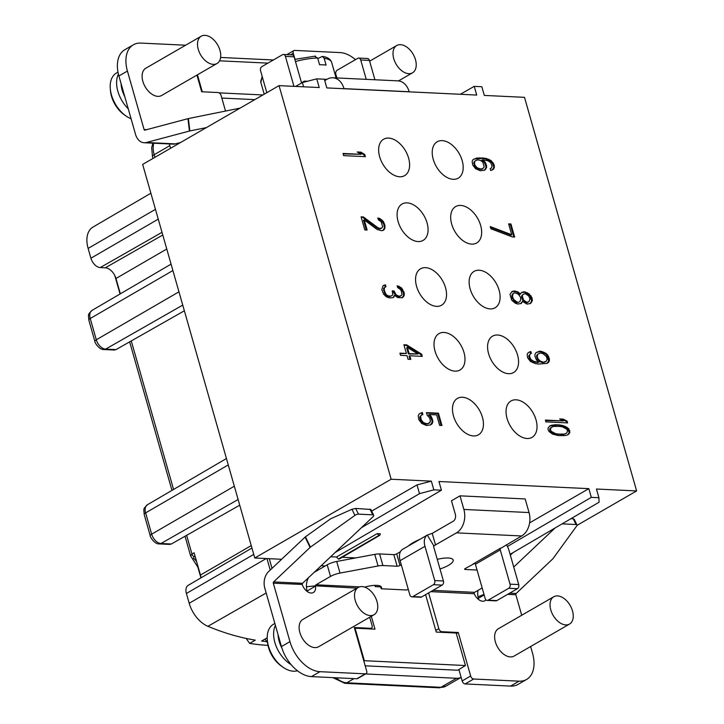 <?xml version="1.0" encoding="UTF-8"?>
<svg xmlns="http://www.w3.org/2000/svg" width="724" height="724" viewBox="0 0 724 724"><rect width="100%" height="100%" fill="white"/><g stroke="black" fill="none" stroke-linecap="round" stroke-linejoin="round"><path stroke-width="1.09" d="M281.618 559.281L254.776 557.996L142.664 164.402L279.039 85.631L319.23 87.55L316.75 78.853L302.388 82.554L295.6 86.418M508.592 373.693A21.023 13.141 60 0 0 513.587 372.552A21.023 13.141 60 0 0 516.248 351.348A21.023 13.141 60 0 0 497.569 335.004A21.023 13.141 60 0 0 492.564 336.144A21.023 13.141 60 0 0 489.904 357.348A21.023 13.141 60 0 0 508.592 373.693M529.606 522.864L588.838 488.655L438.952 481.514L441.432 490.211L433.83 489.849L431.35 481.152L391.159 479.234L279.039 85.631M588.838 488.655L591.309 497.361L598.911 497.723L596.44 489.017L636.622 490.935L524.502 97.333L484.32 95.423L481.84 86.726L474.238 86.364L476.718 95.061L326.832 87.912L324.352 79.215L316.75 78.853M471.677 244.115A21.023 13.141 60 0 0 476.682 242.983A21.023 13.141 60 0 0 479.342 221.779A21.023 13.141 60 0 0 460.663 205.435A21.023 13.141 60 0 0 455.658 206.575A21.023 13.141 60 0 0 452.998 227.77A21.023 13.141 60 0 0 471.677 244.115M453.215 179.317A21.023 13.141 60 0 0 458.22 178.176A21.023 13.141 60 0 0 460.88 156.981A21.023 13.141 60 0 0 442.201 140.637A21.023 13.141 60 0 0 437.196 141.768A21.023 13.141 60 0 0 434.536 162.972A21.023 13.141 60 0 0 453.215 179.317M490.13 308.904A21.023 13.141 60 0 0 495.135 307.763A21.023 13.141 60 0 0 497.795 286.568A21.023 13.141 60 0 0 479.116 270.224A21.023 13.141 60 0 0 474.111 271.355A21.023 13.141 60 0 0 471.451 292.559A21.023 13.141 60 0 0 490.13 308.904M527.045 438.491A21.023 13.141 60 0 0 532.049 437.35A21.023 13.141 60 0 0 534.71 416.155A21.023 13.141 60 0 0 516.031 399.811A21.023 13.141 60 0 0 511.026 400.951A21.023 13.141 60 0 0 508.366 422.146A21.023 13.141 60 0 0 527.045 438.491M473.469 435.938A21.023 13.141 60 0 0 478.474 434.798A21.023 13.141 60 0 0 481.125 413.603A21.023 13.141 60 0 0 462.446 397.25A21.023 13.141 60 0 0 457.441 398.39A21.023 13.141 60 0 0 454.781 419.594A21.023 13.141 60 0 0 473.469 435.938M455.007 371.141A21.023 13.141 60 0 0 460.012 370.009A21.023 13.141 60 0 0 462.672 348.805A21.023 13.141 60 0 0 443.993 332.461A21.023 13.141 60 0 0 438.988 333.601A21.023 13.141 60 0 0 436.328 354.796A21.023 13.141 60 0 0 455.007 371.141M436.554 306.361A21.023 13.141 60 0 0 441.559 305.22A21.023 13.141 60 0 0 444.219 284.016A21.023 13.141 60 0 0 425.531 267.672A21.023 13.141 60 0 0 420.526 268.812A21.023 13.141 60 0 0 417.875 290.007A21.023 13.141 60 0 0 436.554 306.361M418.092 241.554A21.023 13.141 60 0 0 423.097 240.413A21.023 13.141 60 0 0 425.757 219.218A21.023 13.141 60 0 0 407.078 202.874A21.023 13.141 60 0 0 402.073 204.014A21.023 13.141 60 0 0 399.413 225.209A21.023 13.141 60 0 0 418.092 241.554M399.639 176.765A21.023 13.141 60 0 0 404.644 175.624A21.023 13.141 60 0 0 407.295 154.42A21.023 13.141 60 0 0 388.616 138.076A21.023 13.141 60 0 0 383.611 139.216A21.023 13.141 60 0 0 380.96 160.411A21.023 13.141 60 0 0 399.639 176.765M343.656 155.633L365.376 156.665L364.751 154.493L360.896 152.158L357.204 151.986L361.059 154.312L343.031 153.452L343.656 155.633M363.403 216.956L361.086 216.847L364.806 229.897L367.122 230.006L364.226 219.852L376.978 229.408L381.448 230.694L383.195 230.413L384.625 229.055L384.978 225.499L383.385 221.481L379.783 218.449L377.828 217.996L378.344 219.815L381.177 221.734L382.616 226.811L382.01 227.861L379.901 228.476L377.847 227.662L363.403 216.956L361.213 217.291M386.109 296.668L389.186 297.89L392.788 297.7L393.965 297.048L394.372 295.274L397.766 297.582L402.39 297.799L404.336 295.039L404.073 292.514L401.34 287.736L397.132 285.745L397.648 287.564L400.472 289.482L401.449 291.32L401.92 294.559L401.304 295.609L399.196 296.225L397.141 295.41L396.01 294.641L394.055 290.967L392.209 290.876L392.779 294.487L392.164 295.528L390.526 296.161L387.648 295.673L385.847 294.152L384.245 290.143L384.444 287.645L385.992 286.65L385.467 284.831L383.005 285.79L381.829 289.672L383.539 294.044L386.109 296.668M421.639 354.181L406.68 344.886L403.911 344.751L406.39 353.457L399.919 353.149L400.535 355.321L407.006 355.638L408.037 359.258L410.816 359.394L409.775 355.765L422.255 356.362L421.639 354.181L420.925 354.597L405.974 345.294L404.037 345.203M427.151 415.142L429.821 418.128L430.391 421.739L428.599 423.44L426.391 423.694L423.314 422.472L421.196 419.866L420.626 416.264L421.241 415.214L422.888 414.581L422.264 412.409L419.087 414.047L418.219 415.793L418.888 419.757L421.775 423.468L426.445 425.486L430.4 424.952L431.938 423.956L432.807 422.21L432.753 420.418L431.16 416.409L429.251 414.526L436.644 414.879L439.64 425.395L441.957 425.504L438.445 413.178L426.427 412.608L427.151 415.142M484.682 170.221L486.628 167.452L486.573 165.669L485.08 162.013L482.609 159.751L487.904 160.719L490.727 162.647L492.121 165.932L491.361 168.04L490.175 168.701L490.691 170.511L493.515 169.217L494.383 167.47L493.922 164.23L491.035 160.511L486.356 158.502L483.026 157.986L476.654 158.04L473.007 159.651L472.139 161.398L472.709 165L475.596 168.719L480.274 170.728L484.682 170.221M512.348 236.938L514.664 237.047L510.945 223.988L508.628 223.879L511.732 234.757L490.257 226.576L490.872 228.757L512.348 236.938M520.438 294.134L517.968 291.872L514.067 290.967L511.959 291.582L510.013 294.351L511.669 300.152L515.262 303.184L517.787 304.026L521.271 303.474L522.502 301.383L526.927 304.098L530.411 303.555L532.357 300.786L531.896 297.537L529.009 293.826L524.8 291.835L521.769 292.406L519.723 294.541L517.262 292.279L514.737 291.446L511.651 291.872M530.855 351.52L528.04 352.823L527.163 354.57L527.633 357.81L530.52 361.52L535.19 363.538L538.529 364.054L547 363.385L548.539 362.38L549.407 360.633L549.353 358.842L547.86 355.194L545.959 353.312L541.281 351.303L539.434 351.212L535.787 352.832L534.918 354.579L534.973 356.371L536.466 360.018L538.937 362.281L538.013 362.235L533.651 361.312L530.819 359.394L529.425 356.108L530.194 354L531.371 353.339L530.855 351.52L528.991 352.199M545.887 421.875L567.607 422.916L567.091 421.097L563.335 419.133L559.643 418.952L563.39 420.925L545.371 420.065L545.887 421.875M559.516 424.916L555.353 424.716L550.149 425.658L548.068 427.947L548.122 429.739L549.1 431.567L552.566 434.119L558.457 435.595L564.838 435.604L567.815 434.843L569.897 432.563L568.865 428.934L567.046 427.359L563.381 425.694L559.516 424.916L549.715 425.983M407.404 347.42L417.938 354.009L409.16 353.593L407.404 347.42L406.689 347.837L408.445 354L417.938 354.009M482.89 168.71L480.22 168.936L477.134 167.715L475.125 165.479L474.401 162.936L475.17 160.828L477.632 159.877L480.51 160.366L482.872 162.267L484.22 166.982L482.175 169.117L479.505 169.353L476.419 168.131L474.419 165.887L473.849 162.285L475.17 160.828M512.483 296.614L513.044 293.781L514.583 292.777L518.122 294.025L520.339 296.985L520.755 298.442L520.194 301.274L518.656 302.279L517.271 302.207L513.769 299.537L512.483 296.614L511.768 297.021L512.33 294.188L514.583 292.777M529.995 298.876L528.972 301.691L526.873 302.306L523.479 299.998L522.239 295.645L523.208 294.261L525.316 293.645L528.71 295.953L529.995 298.876M542.991 362.118L539.914 360.896L537.905 358.651L537.181 356.118L537.95 354.009L540.412 353.05L542.828 353.529L546.43 356.561L547.145 359.095L546.385 361.204L542.285 362.525L540.792 362.1L537.199 359.068L536.62 355.466L537.95 354.009M559.48 426.4L562.34 426.834L566.639 429.124L567.535 430.662L566.838 433.015L564.403 434.092L558.485 434.101L555.625 433.667L551.326 431.377L550.43 429.848L551.127 427.495L553.561 426.418L559.48 426.4M636.622 490.935L577.01 525.371M570.937 518.701L573.281 518.809L573.761 519.85M355.71 557.923L342.434 557.299M330.678 556.738L336.452 557.009L377.168 533.633L380.326 533.787L379.883 535.235M477.062 570.041L465.206 569.471A2.1 0.615 164.1 0 1 464.609 569.227A2.1 0.615 164.1 0 1 465.179 568.584L474.727 563.344A1.05 0.661 -120 0 1 475.415 564.249L485.171 598.513A3.149 2.281 92.7 0 0 487.152 600.431A3.149 2.281 92.7 0 0 488.13 600.187L508.728 588.286A3.149 2.281 92.7 0 0 510.031 584.159L500.275 549.896A1.05 0.661 60 0 0 499.587 548.991L521.651 535.968A17.865 12.942 -87.3 0 0 529.045 512.556L525.162 498.945L460.002 495.84L451.477 500.764L455.351 514.366A5.258 3.801 -87.3 0 1 453.179 521.253L432.219 533.362L427.314 535.063L433.839 545.851A1.05 0.661 60 0 0 433.658 546.72L443.423 580.983A3.149 2.281 -87.3 0 1 442.12 585.11L421.513 597.01A3.149 2.281 -87.3 0 1 420.535 597.255L411.847 596.838A3.149 2.281 92.7 0 1 409.865 594.92L400.11 560.657A13.665 8.543 60 0 1 402.454 549.426L427.314 535.063A13.665 8.543 -120 0 0 424.97 546.303L434.735 580.567A3.149 2.281 92.7 0 1 433.423 584.693L412.825 596.594A3.149 2.281 92.7 0 1 411.847 596.838M431.35 481.152L417.006 484.908L371.656 511.099M391.159 479.234L254.776 557.996M273.6 581.915L302.569 583.3A1.05 0.76 92.7 0 0 302.243 584.449L273.31 583.182A1.05 0.76 -87.3 0 1 273.6 581.915L310.089 547.434L305.085 537.108A2.1 0.869 154.1 0 1 305.465 536.801L330.787 518.719L351.964 509.271L355.674 508.438L370.878 509.479M510.112 554.331L599.065 502.221L598.911 497.723M400.426 551.724L396.707 553.869A2.1 0.615 -15.9 0 1 393.838 554.62L379.584 553.941A10.507 3.059 164.1 0 0 374.761 554.367L336.714 561.48A10.507 3.059 164.1 0 0 327.203 564.811L314.144 572.358M266.722 641.6A302.008 188.828 -120 0 1 261.626 641.048L267.219 637.781M251.943 548.032L188.24 585.3A9.81 6.136 60 0 0 186.403 593.463L189.199 603.273A25.575 15.991 60 0 0 207.924 626.305A302.008 188.828 60 0 0 255.301 640.143L249.662 643.401A301.971 188.81 60 0 0 267.989 645.346M265.065 639.057L267.618 642.984M374.878 585.363L375.24 586.621L380.67 586.874L381.213 588.784A16.453 4.787 164.1 0 0 381.494 587.291A16.453 4.787 164.1 0 0 364.679 587.101M408.309 589.445A16.453 4.787 164.1 0 0 406.553 589.988L381.213 588.784M371.331 616.296L374.987 629.147L355.077 628.197L364.335 660.704L465.432 665.528L456.174 633.02L436.255 632.07L425.603 594.648M325.221 565.96L321.121 565.761M336.452 557.009L338.389 559A14.715 9.204 -120 0 0 339.23 559.037L379.874 535.244M324.75 80.608L327.248 79.169A17.865 12.942 92.7 0 1 332.778 77.758A17.865 12.942 92.7 0 1 344 88.627L344.036 88.735M169.389 143.949A21.023 13.141 -120 0 0 169.823 145.66L170.565 148.284M254.803 99.631L221.825 98.057M220.603 57.458L273.391 59.974M409.196 91.839L409.169 91.74A17.865 12.942 -87.3 0 0 397.947 80.862L332.778 77.758M303.6 86.808L302.388 82.554M196.666 561.788A10.607 6.634 -120 0 0 193.779 558.448L193.806 556.638L195.009 555.969M193.806 556.638A3.149 2 -118.9 0 1 191.96 554.005L190.647 555.969L185.027 536.24M239.734 505.171L171.362 544.005L169.371 544.394M186.638 535.326L191.96 554.005L194.113 552.819L200.448 575.055A11.204 7.005 -120 0 1 200.955 577.861M417.006 484.908L419.495 493.659L361.439 527.669M419.495 493.659L433.83 489.849M441.432 490.211L335.239 552.421M317.32 570.521L316.144 570.467M306.994 591.336A9.457 5.919 60 0 0 306.958 591.083L306.397 586.784A13.665 9.892 92.7 0 1 308.478 577.716M365.629 673.944L456.527 678.279A21.023 13.141 -120 0 0 461.125 677.356L458.907 669.555M365.195 665.818L457.812 670.234L465.432 665.528M273.31 583.182L289.962 641.636A31.53 19.711 -120 0 0 319.945 671.682L365.349 673.845A3.149 1.973 -120 0 0 366.091 673.673A3.149 1.973 -120 0 0 366.688 671.048L354.289 627.527L370.733 628.314A3.149 1.973 -120 0 0 371.484 628.142A3.149 1.973 -120 0 0 372.073 625.518L369.711 617.228M355.077 628.197L354.561 628.477M364.335 660.704L363.828 661.003M428.635 592.893L438.834 628.704A3.149 1.973 -120 0 0 441.839 631.708L458.274 632.486L456.337 633.609M433.015 590.368L474.591 592.35A1.05 0.76 92.7 0 0 474.102 593.39L474.256 593.734A9.457 5.919 60 0 0 484.971 600.712A9.457 5.919 60 0 0 485.958 599.888M484.157 594.956L478.374 598.296A9.457 5.919 -120 0 1 478.6 599.517M461.125 677.356L462.147 680.931A3.149 1.973 60 0 0 465.143 683.936L510.547 686.099A31.53 19.711 60 0 0 518.049 684.388L526.574 679.474A31.53 19.711 -120 0 1 519.063 681.175L473.668 679.012A3.149 1.973 -120 0 1 470.663 676.008L458.274 632.486M305.085 537.108L268.595 571.589A13.665 9.892 92.7 0 0 264.785 588.105L281.437 646.559A31.53 19.711 60 0 0 311.42 676.605L356.823 678.768A3.149 1.973 60 0 0 357.575 678.596L366.091 673.673M281.908 648.107A23.123 14.462 -120 0 1 278.088 634.803M291.111 664.623A26.272 16.426 -120 0 1 275.41 625.418M274.858 623.464L273.446 624.278A26.272 16.426 60 0 0 267.319 639.998A26.272 16.426 60 0 0 283.048 667.238A26.272 16.426 60 0 0 293.473 671.211A26.272 16.426 60 0 0 297.455 670.759M267.319 639.998L267.5 642.07A23.123 14.462 60 0 0 281.346 666.044L283.048 667.238M302.288 584.567A9.457 5.919 60 0 0 313.365 592.522A9.457 5.919 60 0 0 315.483 586.159L306.958 591.083M357.032 588.141L315.528 585.834L306.397 586.784M336.714 561.48L340.027 573.082A10.507 3.059 -15.9 0 0 330.506 576.422L316.017 584.784A1.05 0.76 -87.3 0 0 315.528 585.834M340.027 573.082L378.064 565.969A10.507 3.059 -15.9 0 1 382.896 565.544L397.141 566.231A2.1 0.615 164.1 0 0 400.01 565.471L401.277 564.747M460.002 495.84L463.876 509.443A17.865 12.942 92.7 0 1 456.482 532.864L433.839 545.851M474.591 592.35L482.166 587.969M440.002 568.983A17.34 5.05 164.1 0 0 448.455 565.344A17.34 5.05 164.1 0 0 453.179 560.023A17.34 5.05 164.1 0 0 437.26 559.353M419.712 539.443A25.222 7.34 164.1 0 0 413.069 542.665A25.222 7.34 164.1 0 0 408.39 545.986M358.253 587.436L302.849 619.436A15.765 9.855 60 0 0 299.872 632.568A15.765 9.855 60 0 0 318.623 646.74L374.027 614.739A15.765 9.855 60 0 0 377.005 601.608A15.765 9.855 60 0 0 358.253 587.436A15.765 9.855 60 0 0 355.276 600.567A15.765 9.855 60 0 0 374.027 614.739M310.089 547.434A2.1 0.869 -25.9 0 1 310.469 547.127L354.923 515.379A3.149 1.303 -25.9 0 1 358.443 514.14L372.751 514.827A3.149 1.303 -25.9 0 1 373.674 515.253A3.149 1.303 -25.9 0 1 373.014 516.737L302.569 583.3M506.438 544.756A13.665 8.543 -120 0 1 508.963 550.303L518.728 584.567A3.149 2.281 -87.3 0 1 517.416 588.702L508.728 588.286M526.574 679.474A31.53 19.711 -120 0 0 532.52 653.202L530.62 646.532M521.714 615.264L515.877 594.748A1.05 0.76 92.7 0 1 516.167 593.481L552.656 559A2.1 0.869 -25.9 0 0 552.937 558.693L576.72 525.959A3.149 1.303 -25.9 0 0 576.974 524.954L574.15 519.135M553.76 596.757L498.347 628.758A15.765 9.855 60 0 0 495.379 641.889A15.765 9.855 60 0 0 514.121 656.062L569.526 624.061A15.765 9.855 60 0 0 572.503 610.929A15.765 9.855 60 0 0 553.76 596.757A15.765 9.855 60 0 0 550.783 609.889A15.765 9.855 60 0 0 569.526 624.061M555.027 528.022L513.732 567.037M576.974 524.954A3.149 1.303 -25.9 0 0 576.042 524.52L562.132 523.859M484.003 594.404L478.03 596.793A13.665 9.892 92.7 0 1 477.958 590.404M513.081 552.593L510.348 555.172M478.03 596.793L478.374 598.296M487.152 600.431L495.84 600.848A3.149 2.281 -87.3 0 0 496.818 600.603L517.416 588.702M591.309 497.361L507.443 546.493M246.16 638.432L249.662 643.401M113.994 350.009L115.985 349.62L184.358 310.795M120.338 293.817L115.967 278.496A11.204 7.005 -120 0 0 105.315 267.817L100.238 267.572A9.81 6.136 60 0 1 90.907 258.215L88.12 248.413A25.575 15.991 60 0 1 92.898 227.128L150.873 193.218M474.238 86.364L460.328 94.274M240.024 108.166A3.149 0.489 173.3 0 0 238.974 108.347L188.394 118.564L144.909 130.13A1.05 0.76 -87.3 0 1 144.076 129.506L127.424 71.061A31.53 19.711 -120 0 1 133.379 44.788L124.854 49.712A31.53 19.711 60 0 0 118.899 75.984L135.551 134.429A13.665 9.892 92.7 0 0 144.13 142.746L173.099 144.13A13.665 9.892 -87.3 0 0 175.335 143.886L180.62 142.474M124.818 96.745A23.123 14.462 -120 0 1 121.062 83.568M128.257 108.826A26.272 16.426 -120 0 1 118.419 74.129M117.994 72.138L116.419 73.043A26.272 16.426 60 0 0 110.301 88.762A26.272 16.426 60 0 0 126.03 116.003A26.272 16.426 60 0 0 131.089 118.763M110.301 88.762L110.482 90.844A23.123 14.462 60 0 0 124.32 114.808L126.03 116.003M225.526 111.062L221.11 95.559A3.149 1.973 -120 0 0 218.114 92.554L201.679 91.767L196.928 75.097M262.903 94.953L219.101 92.862M355.475 59.658A31.53 19.711 -120 0 0 340.009 52.581L294.605 50.409A3.149 1.973 -120 0 0 293.853 50.58A3.149 1.973 -120 0 0 293.256 53.214L295.003 59.314M393.756 58.653A15.765 9.855 60 0 0 412.508 72.825A15.765 9.855 60 0 0 415.476 59.694A15.765 9.855 60 0 0 396.734 45.521A15.765 9.855 60 0 0 393.756 58.653M202.286 91.803L197.444 74.807M219.544 60.816L267.943 63.124M188.394 118.564L189.851 130.944L146.366 142.501A13.665 9.892 92.7 0 1 144.13 142.746M189.851 130.944L206.367 127.605M133.379 44.788A31.53 19.711 -120 0 1 140.881 43.087L185.625 45.214M201.236 36.2L145.832 68.201A15.765 9.855 60 0 0 142.854 81.332A15.765 9.855 60 0 0 161.597 95.505L217.001 63.504A15.765 9.855 60 0 0 219.978 50.372A15.765 9.855 60 0 0 201.236 36.2A15.765 9.855 60 0 0 198.258 49.332A15.765 9.855 60 0 0 217.001 63.504M266.803 92.699L260.559 70.771A3.149 2.281 92.7 0 1 261.862 66.635L282.46 54.734A3.149 2.281 92.7 0 1 283.437 54.49A3.149 2.281 92.7 0 1 285.419 56.409L293.944 86.346M283.437 54.49L292.125 54.906A3.149 2.281 -87.3 0 1 294.107 56.825L301.573 83.025M366.235 79.35L360.724 60.002A3.149 2.281 92.7 0 0 358.742 58.083A3.149 2.281 92.7 0 0 357.765 58.327L337.167 70.228A3.149 2.281 92.7 0 0 335.864 74.355L336.886 77.957M374.923 79.767L369.412 60.418A3.149 2.281 -87.3 0 0 367.43 58.499L358.742 58.083M304.641 81.975L304.388 81.115L307.419 81.26M301.501 82.78L304.388 81.115M327.004 79.305A36.788 10.706 164.1 0 0 324.37 79.26M314.668 56.336L317.646 58.001L319.574 64.771A36.788 10.706 -15.9 0 1 326.09 65.079L324.162 58.309L322.334 56.418L317.809 58.599M377.168 533.633L379.041 535.344L338.389 559M339.23 559.037L379.385 535.362A14.399 9.005 -120 0 1 379.213 535.353A14.399 9.005 -120 0 1 379.041 535.344M361.059 154.312L343.158 153.904M360.896 152.158L358 152.465M364.751 154.493L364.045 154.9L360.19 152.574M364.534 156.628L364.045 154.9M382.01 227.861L380.118 228.929L377.132 228.069L362.688 217.363M382.86 230.467L384.426 228.06L383.856 224.458L381.331 220.395L378 218.612M366.281 229.97L363.511 220.268L364.226 219.852M385.24 286.939L384.761 285.247L382.996 285.808M392.164 295.528L389.811 296.578L387.964 296.487L385.132 294.559L383.485 288.758L385.168 286.966M401.304 295.609L399.413 296.677L396.435 295.817L393.756 292.831L393.349 291.374L392.336 291.329M402.055 297.854L403.621 295.446L403.159 292.206L400.634 288.152L397.304 286.36M393.259 297.437L394.372 295.274M421.422 356.317L420.925 354.597M409.974 359.348L409.069 356.172L409.775 355.765M406.39 353.457L400.046 353.602M441.115 425.468L437.73 413.585L426.554 413.051M430.255 424.997L432.101 422.617L432.047 420.825L430.445 416.816L428.545 414.933L429.251 414.526M422.137 414.87L421.558 412.816L420.11 413.377M429.784 422.78L426.608 424.146L422.599 422.879L420.49 420.273L419.875 418.101L419.92 416.671L421.241 415.214M484.284 170.339L485.922 167.868L485.867 166.077L484.374 162.429L481.903 160.167L482.609 159.751M491.858 170.24L493.678 167.877L493.623 166.086L492.229 162.8L490.329 160.918L485.65 158.909L482.311 158.393L473.985 159.018M491.361 168.04L490.184 168.71M511.732 234.757L511.017 235.164L490.474 227.345M513.823 237.001L510.23 224.395L508.755 224.331M530.013 303.673L531.651 301.193L530.203 296.116L526.601 293.084L524.086 292.243L521.533 292.632M520.746 303.627L522.502 301.383M518.656 302.279L516.556 302.623L514.402 301.446L511.768 297.021M528.972 301.691L526.158 302.723L522.764 300.415L521.524 296.062L523.208 294.261M530.665 353.737L530.149 351.936M538.937 362.281L534.43 362.154L530.113 359.801L528.719 356.516L530.194 354M546.855 363.421L548.702 361.05L547.154 355.602L545.244 353.728L540.575 351.719L536.765 352.199M546.385 361.204L542.285 362.525M563.39 420.925L545.498 420.517M566.765 422.87L566.376 421.513L562.629 419.54L560.575 419.44M567.544 434.934L569.191 432.97L568.159 429.341L564.693 426.798L558.801 425.323M566.838 433.015L563.697 434.5L554.919 434.083L551.797 432.735L549.724 430.255L549.751 428.762L551.127 427.495M377.847 227.662L377.132 228.069M379.901 228.476L379.195 228.884M380.824 228.513L380.118 228.929M379.783 218.449L379.068 218.856M382.046 219.987L381.331 220.395M383.385 221.481L382.67 221.897M384.571 224.042L383.856 224.458M384.978 225.499L384.272 225.906M385.141 227.653L384.426 228.06M384.625 229.055L383.919 229.463M384.191 285.129L383.476 285.537M385.467 284.831L384.761 285.247M384.444 287.645L383.738 288.062M384.191 288.351L383.485 288.758M384.245 290.143L383.539 290.55M384.869 292.315L384.154 292.731M385.847 294.152L385.132 294.559M386.516 294.903L385.802 295.311M387.648 295.673L386.933 296.08M388.67 296.08L387.964 296.487M390.526 296.161L389.811 296.578M394.055 290.967L393.349 291.374M394.471 292.415L393.756 292.831M396.01 294.641L395.304 295.048M397.141 295.41L396.435 295.817M399.196 296.225L398.49 296.632M400.128 296.261L399.413 296.677M399.078 286.197L398.372 286.604M401.34 287.736L400.634 288.152M402.68 289.229L401.974 289.645M403.865 291.79L403.159 292.206M404.073 292.514L403.358 292.93M404.336 295.039L403.621 295.446M403.82 296.442L403.114 296.849M406.68 344.886L405.974 345.294M409.16 353.593L408.445 354M438.445 413.178L437.73 413.585M431.16 416.409L430.445 416.816M432.137 418.246L431.423 418.653M432.753 420.418L432.047 420.825M432.807 422.21L432.101 422.617M431.938 423.956L431.233 424.364M422.264 412.409L421.558 412.816M420.626 416.264L419.92 416.671M420.581 417.694L419.875 418.101M421.196 419.866L420.49 420.273M422.074 421.341L421.368 421.748M423.314 422.472L422.599 422.879M424.907 423.259L424.192 423.676M426.391 423.694L425.685 424.101M427.314 423.739L426.608 424.146M428.599 423.44L427.893 423.848M485.759 169.208L485.053 169.615M476.654 158.04L475.949 158.447M479.786 157.832L479.08 158.239M483.026 157.986L482.311 158.393M486.356 158.502L485.65 158.909M488.881 159.334L488.166 159.742M491.035 160.511L490.329 160.918M492.935 162.393L492.229 162.8M493.922 164.23L493.207 164.638M494.329 165.678L493.623 166.086M494.383 167.47L493.678 167.877M493.515 169.217L492.809 169.624M485.08 162.013L484.374 162.429M486.057 163.85L485.351 164.267M486.573 165.669L485.867 166.077M486.628 167.452L485.922 167.868M481.605 169.009L480.89 169.416M474.555 161.868L473.849 162.285M474.401 162.936L473.695 163.352M475.125 165.479L474.419 165.887M475.894 166.583L475.188 167M477.134 167.715L476.419 168.131M478.727 168.511L478.012 168.918M480.22 168.936L479.505 169.353M510.945 223.988L510.23 224.395M519.769 293.383L519.054 293.799M523.407 291.772L522.701 292.179M524.8 291.835L524.086 292.243M527.316 292.668L526.601 293.084M529.009 293.826L528.303 294.234M530.918 295.709L530.203 296.116M531.896 297.537L531.181 297.953M532.303 298.994L531.597 299.401M532.357 300.786L531.651 301.193M531.488 302.532L530.783 302.94M522.248 302.089L521.533 302.496M514.067 290.967L513.352 291.374M515.452 291.03L514.737 291.446M517.968 291.872L517.262 292.279M512.529 295.184L511.823 295.6M512.891 298.062L512.185 298.478M513.769 299.537L513.063 299.944M515.108 301.03L514.402 301.446M517.271 302.207L516.556 302.623M513.044 293.781L512.33 294.188M522.239 295.645L521.524 296.062M522.185 297.075L521.479 297.492M522.601 298.523L521.886 298.94M523.479 299.998L522.764 300.415M525.28 301.519L524.565 301.926M526.873 302.306L526.158 302.723M527.796 302.351L527.081 302.759M529.579 355.041L528.873 355.448M529.425 356.108L528.719 356.516M530.049 358.28L529.335 358.688M530.819 359.394L530.113 359.801M532.059 360.525L531.344 360.932M533.651 361.312L532.936 361.728M535.136 361.747L534.43 362.154M538.013 362.235L537.308 362.652M539.434 351.212L538.719 351.629M541.281 351.303L540.575 351.719M543.796 352.145L543.091 352.552M545.959 353.312L545.244 353.728M547.86 355.194L547.154 355.602M548.837 357.032L548.131 357.439M549.353 358.842L548.647 359.258M549.407 360.633L548.702 361.05M548.539 362.38L547.833 362.796M541.507 361.692L540.792 362.1M543.923 362.163L543.208 362.57M545.199 361.864L544.493 362.272M537.335 355.05L536.62 355.466M537.181 356.118L536.475 356.525M537.905 358.651L537.199 359.068M538.674 359.765L537.968 360.172M539.914 360.896L539.199 361.312M563.335 419.133L562.629 419.54M567.091 421.097L566.376 421.513M555.353 424.716L554.647 425.124M561.914 425.323L561.2 425.739M563.381 425.694L562.675 426.101M565.408 426.382L564.693 426.798M567.046 427.359L566.34 427.766M568.865 428.934L568.159 429.341M569.842 430.771L569.136 431.178M569.897 432.563L569.191 432.97M568.946 434.011L568.231 434.418M551.833 425.142L551.118 425.549M553.127 424.907L552.421 425.314M550.466 428.355L549.751 428.762M550.43 429.848L549.724 430.255M551.326 431.377L550.62 431.785M552.512 432.328L551.797 432.735M555.625 433.667L554.919 434.083M558.485 434.101L557.779 434.518M561.724 434.255L561.01 434.672M564.403 434.092L563.697 434.5M207.924 626.305L266.179 593.001M409.169 91.74L344 88.627M169.823 145.66L154.194 154.692L154.936 157.307M153.787 143.207A21.023 13.141 60 0 0 154.194 154.692A6.308 1.837 164.1 0 0 152.474 156.619L151.678 147.642L152.9 143.162M198.059 566.675A3.149 0.914 164.1 0 0 197.869 567.145L190.647 555.969M193.779 558.448A3.149 1.213 130.6 0 1 192.484 558.629M200.448 575.055L251.246 545.579M253.753 554.385L186.403 593.463M269.274 558.693L272.025 568.349M369.729 628.894L370.733 628.314M441.839 631.708L440.835 632.287M435.803 630.45L438.834 628.704M336.108 677.782A21.023 13.141 60 0 0 346.778 682.813L440.907 687.302A21.023 13.141 60 0 0 445.912 686.162L438.952 687.8A6.308 4.57 -87.3 0 0 440.907 687.302L456.527 678.279M354.009 678.632L346.778 682.813A6.308 4.57 92.7 0 1 344.823 683.311L332.841 677.628M330.506 576.422L327.203 564.811M378.064 565.969L374.761 554.367M379.584 553.941L382.896 565.544M397.141 566.231L393.838 554.62M396.707 553.869L400.01 565.471M424.97 546.303L400.11 560.657M432.219 533.362L435.531 544.964L433.685 546.032M463.876 509.443L529.045 512.556M521.651 535.968L456.482 532.864M316.017 584.784L359.575 586.865M472.989 564.068L500.7 548.068M356.823 678.768L365.349 673.845M319.945 671.682L311.42 676.605M281.437 646.559L289.962 641.636M305.465 536.801L310.469 547.127M354.923 515.379L351.964 509.271M355.674 508.438L358.443 514.14M372.751 514.827L369.982 509.117M434.735 580.567L443.423 580.983M412.825 596.594L421.513 597.01M442.12 585.11L433.423 584.693M500.275 549.896L475.415 564.249M464.989 568.702L465.206 569.471M474.256 593.734L430.78 591.653M515.877 594.748L507.624 594.359M509.678 593.173L516.167 593.481M510.547 686.099L519.063 681.175M473.668 679.012L465.143 683.936M462.147 680.931L470.663 676.008M576.042 524.52L573.281 518.809M488.13 600.187L496.818 600.603M510.031 584.159L518.728 584.567M189.199 603.273L266.26 558.548M171.362 544.005L160.99 543.507A9.801 6.127 -120 0 1 151.669 534.167L145.605 512.891A9.801 6.127 -120 0 1 147.443 504.737L226.44 458.518M169.742 544.412L159.38 543.914A5.258 3.801 -87.3 0 0 160.99 543.507L238.115 499.497M159.38 543.914C154.122 544.385 149.452 535.633 150.248 535.769A5.258 1.529 -15.9 0 1 151.669 534.167L234.323 486.202M150.248 535.769L144.194 514.502A5.258 1.529 -15.9 0 1 145.605 512.891L228.268 464.926M173.57 489.451L131.27 340.941M114.374 350.027L104.003 349.529A5.258 3.801 -87.3 0 0 105.614 349.122L115.985 349.62M94.88 341.384A5.258 1.529 -15.9 0 1 96.301 339.791A9.801 6.127 60 0 0 105.614 349.122L182.747 305.112M104.003 349.529C98.754 350 94.084 341.257 94.88 341.393L88.817 320.117A5.258 1.529 -15.9 0 1 90.238 318.515L96.301 339.791L178.955 291.817M88.817 320.117C88.4 313.456 87.622 315.021 92.066 310.361L92.066 310.361A9.801 6.127 60 0 0 90.238 318.515L172.891 270.541M166.764 249.011L115.967 278.496M120.021 294.007L119.75 292.921A3.149 0.914 -15.9 0 1 119.949 292.451M155.461 209.336L88.12 248.413M90.907 258.215L158.248 219.137M162.004 232.323L100.238 267.572M105.315 267.817L162.773 235.019M293.256 53.214L290.46 54.825M146.366 142.501L175.335 143.886M144.076 129.506L146.755 129.632M127.424 71.061L118.899 75.984M189.417 131.044L187.95 118.673M294.107 56.825L285.419 56.409M369.412 60.418L360.724 60.002M262.522 77.658A36.788 10.706 164.1 0 0 260.866 82.473L264.206 94.201M322.388 56.418C327.474 57.115 330.551 59.078 331.628 62.318A36.788 10.706 164.1 0 0 324.162 58.309M317.646 58.001A36.788 10.706 164.1 0 0 295.446 61.504M152.99 158.438L152.474 156.619M200.928 577.879L197.869 567.145M270.233 570.032L266.975 558.584M371.484 628.142L370.145 628.912M445.912 686.162L461.134 677.374M438.952 687.8L344.823 683.311M373.674 515.253L370.86 509.443M144.194 514.502C143.777 507.841 142.99 509.406 147.443 504.737M129.65 341.864L171.968 490.392M92.066 310.361L171.072 264.142M119.75 292.921L114.872 275.781M293.853 50.58L286.813 54.653M398.508 80.907L412.508 72.825M369.629 61.178L396.734 45.521M331.628 62.318L336.072 77.911M260.866 82.473L262.142 76.328M294.831 59.359L315.483 56.083"/></g></svg>
